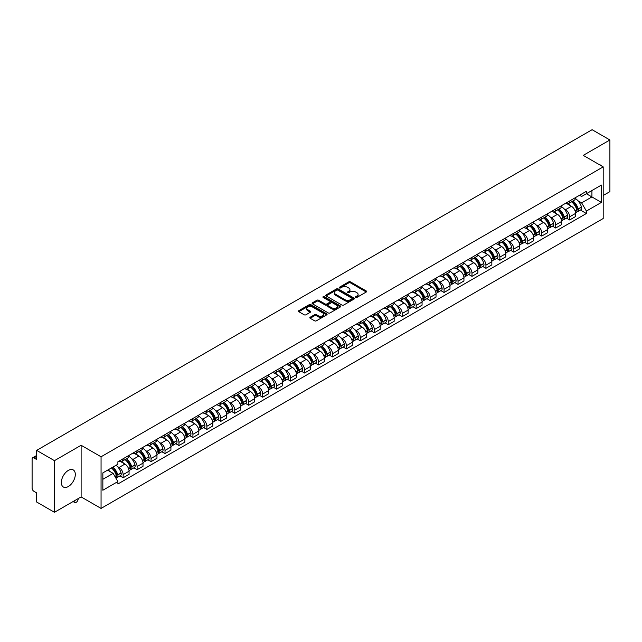 <?xml version="1.0" encoding="UTF-8"?>
<svg xmlns="http://www.w3.org/2000/svg" width="642" height="642" viewBox="0 0 642 642"><rect width="100%" height="100%" fill="white"/><g stroke="black" fill="none" stroke-linecap="round" stroke-linejoin="round"><path stroke-width="0.96" d="M355.732 297.39A0.867 0.506 0 0 0 356.96 297.39L366.285 292.006A1.244 0.714 0 0 0 366.646 291.5A1.244 0.714 0 0 0 366.285 290.987L350.484 281.87A1.244 0.714 0 0 0 348.726 281.87L339.401 287.255A0.867 0.506 0 0 0 340.629 287.961L341.833 287.263A3.972 2.295 0 0 1 347.45 287.263L348.775 288.025A3.972 2.295 0 0 1 349.938 289.646A3.972 2.295 0 0 1 348.775 291.267L347.563 291.966A0.867 0.506 0 0 0 348.791 292.672L350.002 291.982A3.972 2.295 0 0 1 355.62 291.982L356.936 292.736A3.972 2.295 0 0 1 358.1 294.365A3.972 2.295 0 0 1 356.936 295.986L355.732 296.676A0.867 0.506 0 0 0 355.732 297.39L355.732 296.676M68.325 486.532A9.863 5.698 120 0 0 74.769 477.833A9.863 5.698 120 0 0 73.26 469.928A9.863 5.698 120 0 0 68.325 470.417A9.863 5.698 120 0 0 61.881 479.109A9.863 5.698 120 0 0 63.389 487.021A9.863 5.698 120 0 0 68.325 486.532M602.019 166.206A9.863 5.698 120 0 0 600.968 165.259A9.863 5.698 120 0 0 599.62 164.825M310.182 317.244A1.244 0.714 0 0 0 309.821 317.75A1.244 0.714 0 0 0 310.182 318.263L314.62 320.823A1.244 0.714 0 0 0 316.378 320.823L326.738 314.837A1.244 0.714 0 0 0 327.099 314.331A1.244 0.714 0 0 0 326.738 313.826L310.929 304.701A1.244 0.714 0 0 0 309.179 304.701L298.819 310.68A1.244 0.714 0 0 0 298.45 311.185A1.244 0.714 0 0 0 298.819 311.699L304.172 314.789A1.244 0.714 0 0 0 305.929 314.789L310.359 312.229A1.244 0.714 0 0 0 310.728 311.723A1.244 0.714 0 0 0 310.359 311.218L307.703 309.685A3.322 1.918 0 0 1 306.732 308.329A3.322 1.918 0 0 1 308.786 306.555A3.322 1.918 0 0 1 312.405 306.972L322.806 312.975A3.322 1.918 0 0 1 323.777 314.331A3.322 1.918 0 0 1 321.73 316.105A3.322 1.918 0 0 1 318.111 315.687L316.378 314.684A1.244 0.714 0 0 0 314.62 314.684L310.182 317.244L310.182 318.263M101.059 456.783L81.117 445.267L54.458 460.659L36.658 450.379L592.101 129.7L609.9 139.98L583.249 155.364L603.191 166.88L101.059 456.783L101.059 508.424L603.191 218.521L603.191 166.88M341.921 305.054A1.244 0.714 0 0 0 343.679 305.054L354.039 299.076A1.244 0.714 0 0 0 354.4 298.57A1.244 0.714 0 0 0 354.039 298.065L338.238 288.94A1.244 0.714 0 0 0 336.48 288.94L326.12 294.919A1.244 0.714 0 0 0 325.759 295.424A1.244 0.714 0 0 0 326.12 295.93L341.921 305.054M323.44 297.575A0.867 0.506 0 0 1 324.322 297.703L340.372 306.964L330.028 312.935A1.244 0.714 0 0 1 328.271 312.935L312.469 303.81L312.469 302.799A1.244 0.714 0 0 0 312.108 303.305A1.244 0.714 0 0 0 312.469 303.81M312.469 302.799L316.899 300.239A1.244 0.714 0 0 1 318.657 300.239L325.069 303.939A1.244 0.714 0 0 0 326.826 303.939L329.763 302.246A1.244 0.714 0 0 0 330.124 301.74A1.244 0.714 0 0 0 329.763 301.226L323.095 297.374A0.867 0.506 0 0 1 324.322 296.668L340.388 305.945A1.244 0.714 0 0 1 340.75 306.451A1.244 0.714 0 0 1 340.388 306.956L340.388 305.945M54.458 460.659L54.458 512.3L36.658 502.02L36.658 492.879L33.89 491.282A2.528 1.461 -120 0 1 32.1 488.185L32.1 458.958A2.528 1.461 -120 0 1 32.622 457.794L36.658 455.467M603.191 195.489L609.9 191.621L609.9 139.98M54.458 512.3L81.117 496.908L101.059 508.424M36.658 450.379L36.658 459.52L33.89 457.923A2.528 1.461 -120 0 0 32.622 457.794M569.647 200.962A5.818 3.362 60 0 1 568.443 203.578L574.349 200.168A5.818 3.362 -120 0 0 575.553 197.559M564.045 208.835L565.538 209.693A5.818 3.362 60 0 1 569.655 216.819L575.553 213.409A5.818 3.362 -120 0 0 571.436 206.283L567.215 203.843M575.553 213.409L575.553 216.563L569.655 219.965L566.453 218.12M568.443 203.578A5.818 3.362 60 0 1 565.578 203.313M569.655 216.819L569.655 219.965M555.699 209.019A5.818 3.362 60 0 1 554.495 211.635L560.394 208.225A5.818 3.362 -120 0 0 561.598 205.609M552.497 226.177L555.699 228.022L561.598 224.612L561.598 221.466A5.818 3.362 -120 0 0 557.489 214.34L553.26 211.9M554.495 211.635A5.818 3.362 60 0 1 551.63 211.37M550.098 216.892L551.582 217.75A5.818 3.362 60 0 1 555.699 224.877L555.699 228.022M541.744 217.076A5.818 3.362 60 0 1 540.54 219.684L546.446 216.282A5.818 3.362 -120 0 0 547.65 213.666M538.542 234.234L541.744 236.079L547.65 232.669L547.65 229.523A5.818 3.362 -120 0 0 543.533 222.397L539.312 219.957M540.54 219.684A5.818 3.362 60 0 1 537.675 219.428M536.142 224.941L537.627 225.799A5.818 3.362 60 0 1 541.744 232.926L541.744 236.079M527.788 225.133A5.818 3.362 60 0 1 526.584 227.741L532.491 224.339A5.818 3.362 -120 0 0 533.695 221.723M524.594 242.291L527.788 244.137L533.695 240.726L533.695 237.58A5.818 3.362 -120 0 0 529.578 230.454L525.357 228.014M526.584 227.741A5.818 3.362 60 0 1 523.72 227.485M522.187 232.998L523.679 233.857A5.818 3.362 60 0 1 527.788 240.983L527.788 244.137M513.841 233.19A5.818 3.362 60 0 1 512.637 235.799L518.535 232.388A5.818 3.362 -120 0 0 519.739 229.78M510.639 250.34L513.841 252.194L519.739 248.783L519.739 245.629A5.818 3.362 -120 0 0 515.63 238.503L511.401 236.063M512.637 235.799A5.818 3.362 60 0 1 509.772 235.534M508.239 241.055L509.724 241.914A5.818 3.362 60 0 1 513.841 249.04L513.841 252.194M499.885 241.24A5.818 3.362 60 0 1 498.682 243.856L504.58 240.445A5.818 3.362 -120 0 0 505.792 237.837M496.683 258.397L499.885 260.243L505.792 256.84L505.792 253.686A5.818 3.362 -120 0 0 501.675 246.56L497.446 244.12M498.682 243.856A5.818 3.362 60 0 1 495.817 243.591M494.284 249.112L495.768 249.971A5.818 3.362 60 0 1 499.885 257.097L499.885 260.243M485.93 249.297A5.818 3.362 60 0 1 484.726 251.913L490.632 248.502A5.818 3.362 -120 0 0 491.836 245.894M482.728 266.454L485.93 268.3L491.836 264.897L491.836 261.743A5.818 3.362 -120 0 0 487.719 254.617L483.498 252.178M484.726 251.913A5.818 3.362 60 0 1 481.861 251.648M480.328 257.169L481.821 258.028A5.818 3.362 60 0 1 485.93 265.154L485.93 268.3M471.982 257.354A5.818 3.362 60 0 1 470.771 259.97L476.677 256.559A5.818 3.362 -120 0 0 477.881 253.943M468.78 274.511L471.982 276.357L477.881 272.946L477.881 269.8A5.818 3.362 -120 0 0 473.772 262.674L469.543 260.235M470.771 259.97A5.818 3.362 60 0 1 467.914 259.705M466.373 265.226L467.866 266.085A5.818 3.362 60 0 1 471.982 273.211L471.982 276.357M458.027 265.411A5.818 3.362 60 0 1 456.823 268.019L462.721 264.616A5.818 3.362 -120 0 0 463.925 262M454.825 282.568L458.027 284.414L463.933 281.003L463.933 277.858A5.818 3.362 -120 0 0 459.816 270.731L455.587 268.292M456.823 268.019A5.818 3.362 60 0 1 453.958 267.762M452.425 273.275L453.91 274.134A5.818 3.362 60 0 1 458.027 281.26L458.027 284.414M444.071 273.468A5.818 3.362 60 0 1 442.868 276.076L448.774 272.673A5.818 3.362 -120 0 0 449.978 270.057M440.869 290.617L444.071 292.471L449.978 289.06L449.978 285.915A5.818 3.362 -120 0 0 445.861 278.788L441.64 276.349M442.868 276.076A5.818 3.362 60 0 1 440.003 275.819M438.47 281.332L439.963 282.191A5.818 3.362 60 0 1 444.071 289.317L444.071 292.471M430.116 281.525A5.818 3.362 60 0 1 428.912 284.133L434.819 280.723A5.818 3.362 -120 0 0 436.022 278.114M426.922 298.674L430.124 300.528L436.022 297.118L436.022 293.964A5.818 3.362 -120 0 0 431.906 286.838L427.684 284.398M428.912 284.133A5.818 3.362 60 0 1 426.047 283.868M424.514 289.39L426.007 290.248A5.818 3.362 60 0 1 430.124 297.374L430.124 300.528M416.168 289.574A5.818 3.362 60 0 1 414.965 292.19L420.863 288.78A5.818 3.362 -120 0 0 422.067 286.172M412.966 306.732L416.168 308.577L422.067 305.175L422.067 302.021A5.818 3.362 -120 0 0 417.958 294.895L413.729 292.455M414.965 292.19A5.818 3.362 60 0 1 412.1 291.925M410.567 297.447L412.052 298.305A5.818 3.362 60 0 1 416.168 305.432L416.168 308.577M402.213 297.631A5.818 3.362 60 0 1 401.009 300.247L406.916 296.837A5.818 3.362 -120 0 0 408.119 294.229M399.011 314.789L402.213 316.634L408.119 313.232L408.119 310.078A5.818 3.362 -120 0 0 404.003 302.952L399.781 300.512M401.009 300.247A5.818 3.362 60 0 1 398.144 299.983M396.612 305.504L398.096 306.362A5.818 3.362 60 0 1 402.213 313.489L402.213 316.634M388.258 305.688A5.818 3.362 60 0 1 387.054 308.304L392.96 304.894A5.818 3.362 -120 0 0 394.164 302.278M385.064 322.846L388.258 324.692L394.164 321.281L394.164 318.135A5.818 3.362 -120 0 0 390.047 311.009L385.826 308.569M387.054 308.304A5.818 3.362 60 0 1 384.189 308.04M382.656 313.553L384.149 314.42A5.818 3.362 60 0 1 388.258 321.546L388.258 324.692M374.31 313.745A5.818 3.362 60 0 1 373.106 316.354L379.005 312.951A5.818 3.362 -120 0 0 380.208 310.335M371.108 330.903L374.31 332.749L380.208 329.338L380.208 326.192A5.818 3.362 -120 0 0 376.1 319.066L371.87 316.626M373.106 316.354A5.818 3.362 60 0 1 370.241 316.097M368.709 321.61L370.193 322.469A5.818 3.362 60 0 1 374.31 329.595L374.31 332.749M360.355 321.803A5.818 3.362 60 0 1 359.151 324.411L365.049 321.008A5.818 3.362 -120 0 0 366.261 318.392M357.153 338.952L360.355 340.806L366.261 337.395L366.261 334.249A5.818 3.362 -120 0 0 362.144 327.123L357.915 324.683M359.151 324.411A5.818 3.362 60 0 1 356.286 324.146M354.753 329.667L356.238 330.526A5.818 3.362 60 0 1 360.355 337.652L360.355 340.806M346.399 329.86A5.818 3.362 60 0 1 345.195 332.468L351.102 329.057A5.818 3.362 -120 0 0 352.306 326.449M343.197 347.009L346.399 348.863L352.306 345.452L352.306 342.298A5.818 3.362 -120 0 0 348.189 335.172L343.968 332.733M345.195 332.468A5.818 3.362 60 0 1 342.33 332.203M340.798 337.724L342.29 338.583A5.818 3.362 60 0 1 346.399 345.709L346.399 348.863M332.452 337.909A5.818 3.362 60 0 1 331.24 340.525L337.146 337.114A5.818 3.362 -120 0 0 338.35 334.506M329.25 355.066L332.452 356.912L338.35 353.509L338.35 350.355A5.818 3.362 -120 0 0 334.241 343.229L330.012 340.79M331.24 340.525A5.818 3.362 60 0 1 328.383 340.26M326.842 345.781L328.335 346.64A5.818 3.362 60 0 1 332.452 353.766L332.452 356.912M318.496 345.966A5.818 3.362 60 0 1 317.292 348.582L323.191 345.171A5.818 3.362 -120 0 0 324.395 342.563M315.294 363.123L318.496 364.969L324.403 361.566L324.403 358.413A5.818 3.362 -120 0 0 320.286 351.286L316.057 348.847M317.292 348.582A5.818 3.362 60 0 1 314.428 348.317M312.895 353.838L314.379 354.697A5.818 3.362 60 0 1 318.496 361.823L318.496 364.969M304.541 354.023A5.818 3.362 60 0 1 303.337 356.639L309.243 353.228A5.818 3.362 -120 0 0 310.447 350.612M301.339 371.18L304.541 373.026L310.447 369.615L310.447 366.47A5.818 3.362 -120 0 0 306.33 359.343L302.109 356.904M303.337 356.639A5.818 3.362 60 0 1 300.472 356.374M298.939 361.887L300.432 362.754A5.818 3.362 60 0 1 304.541 369.88L304.541 373.026M290.585 362.08A5.818 3.362 60 0 1 289.382 364.688L295.288 361.286A5.818 3.362 -120 0 0 296.492 358.669M287.391 379.237L290.593 381.083L296.492 377.673L296.492 374.527A5.818 3.362 -120 0 0 292.375 367.401L288.154 364.961M289.382 364.688A5.818 3.362 60 0 1 286.517 364.431M284.984 369.944L286.476 370.803A5.818 3.362 60 0 1 290.593 377.929L290.593 381.083M276.638 370.137A5.818 3.362 60 0 1 275.434 372.745L281.332 369.335A5.818 3.362 -120 0 0 282.536 366.726M273.436 387.286L276.638 389.14L282.536 385.73L282.536 382.584A5.818 3.362 -120 0 0 278.427 375.458L274.198 373.018M275.434 372.745A5.818 3.362 60 0 1 272.569 372.48M271.036 378.002L272.521 378.86A5.818 3.362 60 0 1 276.638 385.986L276.638 389.14M262.682 378.194A5.818 3.362 60 0 1 261.479 380.802L267.385 377.392A5.818 3.362 -120 0 0 268.589 374.784M259.48 395.344L262.682 397.197L268.589 393.787L268.589 390.633A5.818 3.362 -120 0 0 264.472 383.507L260.251 381.067M261.479 380.802A5.818 3.362 60 0 1 258.614 380.537M257.081 386.059L258.565 386.917A5.818 3.362 60 0 1 262.682 394.044L262.682 397.197M248.727 386.243A5.818 3.362 60 0 1 247.523 388.859L253.43 385.449A5.818 3.362 -120 0 0 254.633 382.841M245.533 403.401L248.727 405.246L254.633 401.844L254.633 398.69A5.818 3.362 -120 0 0 250.516 391.564L246.295 389.124M247.523 388.859A5.818 3.362 60 0 1 244.658 388.595M243.125 394.116L244.618 394.974A5.818 3.362 60 0 1 248.727 402.101L248.727 405.246M234.779 394.3A5.818 3.362 60 0 1 233.576 396.917L239.474 393.506A5.818 3.362 -120 0 0 240.678 390.898M231.577 411.458L234.779 413.304L240.678 409.901L240.678 406.747A5.818 3.362 -120 0 0 236.569 399.621L232.34 397.181M233.576 396.917A5.818 3.362 60 0 1 230.711 396.652M229.178 402.173L230.663 403.032A5.818 3.362 60 0 1 234.779 410.158L234.779 413.304M220.824 402.357A5.818 3.362 60 0 1 219.62 404.974L225.519 401.563A5.818 3.362 -120 0 0 226.73 398.947M217.622 419.515L220.824 421.361L226.73 417.95L226.73 414.804A5.818 3.362 -120 0 0 222.613 407.678L218.384 405.238M219.62 404.974A5.818 3.362 60 0 1 216.755 404.709M215.222 410.222L216.707 411.089A5.818 3.362 60 0 1 220.824 418.215L220.824 421.361M206.868 410.415A5.818 3.362 60 0 1 205.665 413.023L211.571 409.62A5.818 3.362 -120 0 0 212.775 407.004M203.666 427.572L206.868 429.418L212.775 426.007L212.775 422.861A5.818 3.362 -120 0 0 208.658 415.735L204.437 413.296M205.665 413.023A5.818 3.362 60 0 1 202.8 412.766M201.267 418.279L202.76 419.138A5.818 3.362 60 0 1 206.868 426.264L206.868 429.418M192.921 418.472A5.818 3.362 60 0 1 191.709 421.08L197.616 417.669A5.818 3.362 -120 0 0 198.819 415.061M189.719 435.621L192.921 437.475L198.819 434.064L198.819 430.91A5.818 3.362 -120 0 0 194.711 423.784L190.481 421.345M191.709 421.08A5.818 3.362 60 0 1 188.852 420.815M187.312 426.336L188.804 427.195A5.818 3.362 60 0 1 192.921 434.321L192.921 437.475M178.966 426.529A5.818 3.362 60 0 1 177.762 429.137L183.66 425.726A5.818 3.362 -120 0 0 184.872 423.118M175.764 443.678L178.966 445.532L184.872 442.121L184.872 438.967A5.818 3.362 -120 0 0 180.755 431.841L176.526 429.402M177.762 429.137A5.818 3.362 60 0 1 174.897 428.872M173.364 434.393L174.849 435.252A5.818 3.362 60 0 1 178.966 442.378L178.966 445.532M165.01 434.578A5.818 3.362 60 0 1 163.806 437.194L169.713 433.783A5.818 3.362 -120 0 0 170.916 431.175M161.808 451.735L165.01 453.581L170.916 450.178L170.916 447.025A5.818 3.362 -120 0 0 166.8 439.898L162.578 437.459M163.806 437.194A5.818 3.362 60 0 1 160.941 436.929M159.409 442.45L160.901 443.309A5.818 3.362 60 0 1 165.01 450.435L165.01 453.581M151.055 442.635A5.818 3.362 60 0 1 149.851 445.251L155.757 441.84A5.818 3.362 -120 0 0 156.961 439.224M147.861 459.792L151.063 461.638L156.961 458.236L156.961 455.082A5.818 3.362 -120 0 0 152.844 447.956L148.623 445.516M149.851 445.251A5.818 3.362 60 0 1 146.986 444.986M145.453 450.507L146.946 451.366A5.818 3.362 60 0 1 151.063 458.492L151.063 461.638M137.107 450.692A5.818 3.362 60 0 1 135.903 453.3L141.802 449.898A5.818 3.362 -120 0 0 143.005 447.281M133.905 467.849L137.107 469.695L143.005 466.285L143.005 463.139A5.818 3.362 -120 0 0 138.897 456.013L134.668 453.573M135.903 453.3A5.818 3.362 60 0 1 133.038 453.043M131.506 458.557L132.99 459.415A5.818 3.362 60 0 1 137.107 466.549L137.107 469.695M123.152 458.749A5.818 3.362 60 0 1 121.948 461.357L127.854 457.955A5.818 3.362 -120 0 0 129.058 455.338M119.95 475.907L123.152 477.752L129.058 474.342L129.058 471.196A5.818 3.362 -120 0 0 124.941 464.07L120.72 461.63M121.948 461.357A5.818 3.362 60 0 1 119.083 461.1M117.55 466.614L119.035 467.472A5.818 3.362 60 0 1 123.152 474.599L123.152 477.752M579.533 195.256L581.636 196.468L601.402 185.056L591.924 190.53L591.924 196.934L581.636 202.872L578.001 200.777M102.848 479.301L113.136 473.363L117.879 481.572L102.848 490.247L102.848 472.897L117.879 464.222L117.879 461.791L586.379 191.308L586.379 193.732L601.402 202.407L586.379 211.09L581.636 202.872M601.402 185.056L601.402 202.407M117.879 481.572L117.879 483.996L586.379 213.513L586.379 211.09M81.117 445.267L81.117 496.908M113.136 473.363L107.591 470.161M580.4 210.062L586.379 213.513M356.077 297.511L356.936 297.013A3.972 2.295 0 0 0 358.1 295.392L358.1 294.365M349.938 289.646L349.938 290.682A3.972 2.295 0 0 1 348.775 292.303L347.908 292.8M366.269 292.014L350.484 282.897A1.244 0.714 0 0 0 348.726 282.897L339.746 288.081M354.039 298.065L354.039 299.076L338.238 289.967A1.244 0.714 0 0 0 336.48 289.967L326.136 295.938L326.12 294.919M351.84 298.923A0.867 0.506 0 0 0 351.84 298.217L337.973 290.208A0.867 0.506 0 0 0 336.745 290.208L335.469 290.938A3.972 2.295 0 0 0 334.305 292.559A3.972 2.295 0 0 0 335.469 294.18L344.955 299.662A3.972 2.295 0 0 0 350.572 299.662L351.84 298.923L351.84 299.958A0.867 0.506 0 0 0 352.097 299.597L352.097 298.57M334.305 292.559L334.305 293.595A3.972 2.295 0 0 0 335.469 295.216L335.469 294.18M351.84 299.958L350.572 300.689A3.972 2.295 0 0 1 344.955 300.689L335.469 295.216M312.485 303.827L316.899 301.275L316.899 300.239M330.124 301.74L330.124 302.767A1.244 0.714 0 0 1 329.763 303.273L326.826 304.974A1.244 0.714 0 0 1 325.069 304.974L318.657 301.275A1.244 0.714 0 0 0 316.899 301.275M331.713 307.783A3.322 1.918 0 0 0 335.341 308.2A3.322 1.918 0 0 0 337.387 306.427A3.322 1.918 0 0 0 336.416 305.07L332.749 302.952A1.244 0.714 0 0 0 330.991 302.952L328.054 304.653A1.244 0.714 0 0 0 327.685 305.159A1.244 0.714 0 0 0 328.054 305.664L331.713 307.783L331.713 308.81A3.322 1.918 0 0 0 335.341 309.227A3.322 1.918 0 0 0 337.387 307.454L337.387 306.427M327.685 305.159L327.685 306.194A1.244 0.714 0 0 0 328.054 306.699L328.054 305.664M331.713 308.81L328.054 306.699M323.777 314.331L323.777 315.366A3.322 1.918 0 0 1 321.73 317.14A3.322 1.918 0 0 1 318.111 316.723L316.378 315.72A1.244 0.714 0 0 0 314.62 315.72L310.198 318.272M306.732 308.329L306.732 309.356A3.322 1.918 0 0 0 307.703 310.712L307.703 309.685M310.343 312.237L307.703 310.712M326.722 314.845L310.929 305.736A1.244 0.714 0 0 0 309.179 305.736L298.835 311.707M571.845 201.612A7.969 4.598 60 0 1 571.886 201.636A7.969 4.598 60 0 1 577.134 208.786L577.174 208.955A1.549 0.891 60 0 1 576.933 210.167A1.549 0.891 60 0 1 576.901 210.191M571.5 201.813A9.614 5.553 60 0 1 576.781 209.749L576.829 209.91A3.194 1.846 60 0 1 576.323 212.422L575.529 212.879M576.869 211.716A3.194 1.846 -120 0 0 577.752 211.595A3.194 1.846 -120 0 0 578.257 209.083L578.209 208.923A9.614 5.553 -120 0 0 572.929 200.986M575.433 198.579A9.614 5.553 60 0 1 581.475 207.037L581.524 207.197A3.194 1.846 60 0 1 581.018 209.709L577.752 211.595M568.218 203.691A9.614 5.553 60 0 1 570.224 205.584M574.903 205.6L576.123 206.307M557.89 209.669A7.969 4.598 60 0 1 557.93 209.693A7.969 4.598 60 0 1 563.178 216.844L563.227 217.004A1.549 0.891 60 0 1 562.978 218.224A1.549 0.891 60 0 1 562.946 218.24M557.545 209.87A9.614 5.553 60 0 1 562.825 217.798L562.873 217.967A3.194 1.846 60 0 1 562.368 220.471L561.573 220.936M562.914 219.765A3.194 1.846 -120 0 0 563.804 219.652A3.194 1.846 -120 0 0 564.31 217.14L564.262 216.972A9.614 5.553 -120 0 0 558.973 209.043M561.477 206.636A9.614 5.553 60 0 1 567.52 215.094L567.568 215.255A3.194 1.846 60 0 1 567.063 217.766L563.804 219.652M554.263 211.748A9.614 5.553 60 0 1 556.277 213.642M560.947 213.65L562.175 214.364M543.943 217.726A7.969 4.598 60 0 1 543.983 217.75A7.969 4.598 60 0 1 549.223 224.901L549.271 225.061A1.549 0.891 60 0 1 549.022 226.281A1.549 0.891 60 0 1 548.99 226.297M543.589 217.927A9.614 5.553 60 0 1 548.878 225.856L548.926 226.024A3.194 1.846 60 0 1 548.42 228.528L547.626 228.985M548.966 227.822A3.194 1.846 -120 0 0 549.849 227.701A3.194 1.846 -120 0 0 550.354 225.198L550.306 225.029A9.614 5.553 -120 0 0 545.026 217.1M547.53 214.693A9.614 5.553 60 0 1 553.573 223.143L553.621 223.312A3.194 1.846 60 0 1 553.115 225.815L549.849 227.701M540.315 219.797A9.614 5.553 60 0 1 542.321 221.699M546.992 221.707L548.22 222.413M529.987 225.783A7.969 4.598 60 0 1 530.027 225.799A7.969 4.598 60 0 1 535.268 232.958L535.316 233.118A1.549 0.891 60 0 1 535.075 234.338A1.549 0.891 60 0 1 535.035 234.354M529.642 225.984A9.614 5.553 60 0 1 534.922 233.913L534.971 234.081A3.194 1.846 60 0 1 534.465 236.585L533.671 237.042M535.011 235.879A3.194 1.846 -120 0 0 535.893 235.758A3.194 1.846 -120 0 0 536.399 233.255L536.351 233.086A9.614 5.553 -120 0 0 531.07 225.157M533.574 222.742A9.614 5.553 60 0 1 539.617 231.2L539.665 231.369A3.194 1.846 60 0 1 539.16 233.873L535.893 235.758M526.36 227.854A9.614 5.553 60 0 1 528.366 229.748M533.045 229.764L534.264 230.47M516.032 233.832A7.969 4.598 60 0 1 516.072 233.857A7.969 4.598 60 0 1 521.32 241.007L521.368 241.175A1.549 0.891 60 0 1 521.119 242.395A1.549 0.891 60 0 1 521.087 242.411M515.687 234.033A9.614 5.553 60 0 1 520.967 241.97L521.015 242.13A3.194 1.846 60 0 1 520.51 244.642L519.715 245.1M521.055 243.936A3.194 1.846 -120 0 0 521.946 243.816A3.194 1.846 -120 0 0 522.444 241.312L522.403 241.143A9.614 5.553 -120 0 0 517.115 233.215M519.619 230.799A9.614 5.553 60 0 1 525.662 239.257L525.71 239.426A3.194 1.846 60 0 1 525.204 241.93L521.946 243.816M512.404 235.911A9.614 5.553 60 0 1 514.419 237.805M519.089 237.821L520.317 238.527M502.084 241.89A7.969 4.598 60 0 1 502.124 241.914A7.969 4.598 60 0 1 507.365 249.064L507.413 249.232A1.549 0.891 60 0 1 507.164 250.444A1.549 0.891 60 0 1 507.132 250.468M501.731 242.09A9.614 5.553 60 0 1 507.019 250.027L507.06 250.187A3.194 1.846 60 0 1 506.562 252.699L505.768 253.157M507.108 251.993A3.194 1.846 -120 0 0 507.991 251.873A3.194 1.846 -120 0 0 508.496 249.361L508.448 249.2A9.614 5.553 -120 0 0 503.168 241.264M505.671 238.856A9.614 5.553 60 0 1 511.714 247.314L511.762 247.475A3.194 1.846 60 0 1 511.257 249.987L507.991 251.873M498.457 243.968A9.614 5.553 60 0 1 500.463 245.862M505.134 245.878L506.361 246.584M488.129 249.947A7.969 4.598 60 0 1 488.169 249.971A7.969 4.598 60 0 1 493.409 257.121L493.457 257.29A1.549 0.891 60 0 1 493.216 258.501A1.549 0.891 60 0 1 493.176 258.525M487.784 250.147A9.614 5.553 60 0 1 493.064 258.084L493.112 258.245A3.194 1.846 60 0 1 492.607 260.756L491.812 261.214M493.152 260.05A3.194 1.846 -120 0 0 494.035 259.93A3.194 1.846 -120 0 0 494.541 257.418L494.492 257.257A9.614 5.553 -120 0 0 489.212 249.321M491.716 246.913A9.614 5.553 60 0 1 497.759 255.372L497.807 255.532A3.194 1.846 60 0 1 497.301 258.044L494.035 259.93M484.501 252.025A9.614 5.553 60 0 1 486.508 253.919M491.186 253.927L492.406 254.641M474.173 258.004A7.969 4.598 60 0 1 474.213 258.028A7.969 4.598 60 0 1 479.462 265.178L479.51 265.339A1.549 0.891 60 0 1 479.261 266.558A1.549 0.891 60 0 1 479.229 266.574M473.828 258.204A9.614 5.553 60 0 1 479.109 266.133L479.157 266.302A3.194 1.846 60 0 1 478.651 268.805L477.857 269.271M479.197 268.099A3.194 1.846 -120 0 0 480.08 267.979A3.194 1.846 -120 0 0 480.585 265.475L480.537 265.307A9.614 5.553 -120 0 0 475.257 257.378M477.76 254.97A9.614 5.553 60 0 1 483.803 263.429L483.851 263.589A3.194 1.846 60 0 1 483.346 266.101L480.08 267.979M470.546 260.082A9.614 5.553 60 0 1 472.552 261.976M477.231 261.984L478.459 262.69M460.226 266.061A7.969 4.598 60 0 1 460.266 266.085A7.969 4.598 60 0 1 465.506 273.235L465.554 273.396A1.549 0.891 60 0 1 465.306 274.615A1.549 0.891 60 0 1 465.273 274.632M459.873 266.261A9.614 5.553 60 0 1 465.153 274.19L465.201 274.359A3.194 1.846 60 0 1 464.696 276.863L463.901 277.32M465.241 276.156A3.194 1.846 -120 0 0 466.132 276.036A3.194 1.846 -120 0 0 466.638 273.532L466.59 273.364A9.614 5.553 -120 0 0 461.301 265.435M463.805 263.027A9.614 5.553 60 0 1 469.856 271.478L469.896 271.646A3.194 1.846 60 0 1 469.398 274.15L466.132 276.036M456.598 268.131A9.614 5.553 60 0 1 458.605 270.025M463.275 270.041L464.503 270.747M446.27 274.118A7.969 4.598 60 0 1 446.31 274.134A7.969 4.598 60 0 1 451.551 281.292L451.599 281.453A1.549 0.891 60 0 1 451.358 282.673A1.549 0.891 60 0 1 451.318 282.689M445.917 274.319A9.614 5.553 60 0 1 451.206 282.247L451.254 282.416A3.194 1.846 60 0 1 450.748 284.92L449.954 285.377M451.294 284.213A3.194 1.846 -120 0 0 452.177 284.093A3.194 1.846 -120 0 0 452.682 281.589L452.634 281.421A9.614 5.553 -120 0 0 447.354 273.492M449.857 271.076A9.614 5.553 60 0 1 455.9 279.535L455.948 279.703A3.194 1.846 60 0 1 455.443 282.207L452.177 284.093M442.643 276.188A9.614 5.553 60 0 1 444.649 278.082M449.32 278.098L450.548 278.805M432.315 282.167A7.969 4.598 60 0 1 432.355 282.191A7.969 4.598 60 0 1 437.603 289.341L437.643 289.51A1.549 0.891 60 0 1 437.403 290.73A1.549 0.891 60 0 1 437.371 290.746M431.97 282.368A9.614 5.553 60 0 1 437.25 290.304L437.298 290.465A3.194 1.846 60 0 1 436.793 292.977L435.998 293.434M437.338 292.27A3.194 1.846 -120 0 0 438.221 292.15A3.194 1.846 -120 0 0 438.727 289.638L438.679 289.478A9.614 5.553 -120 0 0 433.398 281.549M435.902 279.134A9.614 5.553 60 0 1 441.945 287.592L441.993 287.76A3.194 1.846 60 0 1 441.487 290.264L438.221 292.15M428.687 284.245A9.614 5.553 60 0 1 430.694 286.139M435.372 286.155L436.592 286.862M418.359 290.224A7.969 4.598 60 0 1 418.399 290.248A7.969 4.598 60 0 1 423.648 297.398L423.696 297.567A1.549 0.891 60 0 1 423.447 298.779A1.549 0.891 60 0 1 423.415 298.803M418.014 290.425A9.614 5.553 60 0 1 423.295 298.361L423.343 298.522A3.194 1.846 60 0 1 422.837 301.034L422.043 301.491M423.383 300.328A3.194 1.846 -120 0 0 424.274 300.207A3.194 1.846 -120 0 0 424.779 297.695L424.731 297.535A9.614 5.553 -120 0 0 419.443 289.598M421.946 287.191A9.614 5.553 60 0 1 427.989 295.649L428.037 295.81A3.194 1.846 60 0 1 427.532 298.321L424.274 300.207M414.732 292.303A9.614 5.553 60 0 1 416.746 294.197M421.417 294.213L422.645 294.919M404.412 298.281A7.969 4.598 60 0 1 404.452 298.305A7.969 4.598 60 0 1 409.692 305.456L409.74 305.624A1.549 0.891 60 0 1 409.5 306.836A1.549 0.891 60 0 1 409.46 306.852M404.059 298.482A9.614 5.553 60 0 1 409.347 306.419L409.395 306.579A3.194 1.846 60 0 1 408.89 309.091L408.095 309.548M409.435 308.385A3.194 1.846 -120 0 0 410.318 308.264A3.194 1.846 -120 0 0 410.824 305.752L410.776 305.592A9.614 5.553 -120 0 0 405.495 297.655M407.999 295.248A9.614 5.553 60 0 1 414.042 303.706L414.09 303.867A3.194 1.846 60 0 1 413.584 306.378L410.318 308.264M400.785 300.36A9.614 5.553 60 0 1 402.791 302.254M407.461 302.262L408.689 302.976M390.456 306.338A7.969 4.598 60 0 1 390.497 306.362A7.969 4.598 60 0 1 395.737 313.513L395.785 313.673A1.549 0.891 60 0 1 395.544 314.893A1.549 0.891 60 0 1 395.504 314.909M390.111 306.539A9.614 5.553 60 0 1 395.392 314.468L395.44 314.636A3.194 1.846 60 0 1 394.934 317.14L394.14 317.605M395.48 316.434A3.194 1.846 -120 0 0 396.363 316.313A3.194 1.846 -120 0 0 396.868 313.81L396.82 313.641A9.614 5.553 -120 0 0 391.54 305.712M394.044 303.305A9.614 5.553 60 0 1 400.086 311.763L400.135 311.924A3.194 1.846 60 0 1 399.629 314.436L396.363 316.313M386.829 308.409A9.614 5.553 60 0 1 388.835 310.311M393.514 310.319L394.734 311.025M376.501 314.395A7.969 4.598 60 0 1 376.541 314.42A7.969 4.598 60 0 1 381.789 321.57L381.838 321.73A1.549 0.891 60 0 1 381.589 322.95A1.549 0.891 60 0 1 381.557 322.966M376.156 314.596A9.614 5.553 60 0 1 381.436 322.525L381.484 322.693A3.194 1.846 60 0 1 380.979 325.197L380.184 325.654M381.525 324.491A3.194 1.846 -120 0 0 382.415 324.37A3.194 1.846 -120 0 0 382.913 321.867L382.873 321.698A9.614 5.553 -120 0 0 377.584 313.769M380.088 311.354A9.614 5.553 60 0 1 386.131 319.812L386.179 319.981A3.194 1.846 60 0 1 385.673 322.485L382.415 324.37M372.874 316.466A9.614 5.553 60 0 1 374.888 318.36M379.558 318.376L380.786 319.082M362.553 322.453A7.969 4.598 60 0 1 362.594 322.469A7.969 4.598 60 0 1 367.834 329.619L367.882 329.787A1.549 0.891 60 0 1 367.633 331.007A1.549 0.891 60 0 1 367.601 331.023M362.2 322.653A9.614 5.553 60 0 1 367.489 330.582L367.529 330.75A3.194 1.846 60 0 1 367.031 333.254L366.237 333.712M367.577 332.548A3.194 1.846 -120 0 0 368.46 332.428A3.194 1.846 -120 0 0 368.965 329.924L368.917 329.755A9.614 5.553 -120 0 0 363.637 321.827M366.141 319.411A9.614 5.553 60 0 1 372.183 327.869L372.232 328.038A3.194 1.846 60 0 1 371.726 330.542L368.46 332.428M358.926 324.523A9.614 5.553 60 0 1 360.932 326.417M365.603 326.433L366.831 327.139M348.598 330.502A7.969 4.598 60 0 1 348.638 330.526A7.969 4.598 60 0 1 353.878 337.676L353.927 337.844A1.549 0.891 60 0 1 353.686 339.064A1.549 0.891 60 0 1 353.646 339.08M348.253 330.702A9.614 5.553 60 0 1 353.533 338.639L353.582 338.799A3.194 1.846 60 0 1 353.076 341.311L352.281 341.769M353.622 340.605A3.194 1.846 -120 0 0 354.504 340.485A3.194 1.846 -120 0 0 355.01 337.973L354.962 337.812A9.614 5.553 -120 0 0 349.681 329.876M352.185 327.468A9.614 5.553 60 0 1 358.228 335.927L358.276 336.095A3.194 1.846 60 0 1 357.771 338.599L354.504 340.485M344.971 332.58A9.614 5.553 60 0 1 346.977 334.474M351.655 334.49L352.875 335.196M334.642 338.559A7.969 4.598 60 0 1 334.683 338.583A7.969 4.598 60 0 1 339.931 345.733L339.979 345.902A1.549 0.891 60 0 1 339.73 347.113A1.549 0.891 60 0 1 339.698 347.137M334.297 338.759A9.614 5.553 60 0 1 339.578 346.696L339.626 346.857A3.194 1.846 60 0 1 339.12 349.368L338.326 349.826M339.666 348.662A3.194 1.846 -120 0 0 340.549 348.542A3.194 1.846 -120 0 0 341.054 346.03L341.006 345.869A9.614 5.553 -120 0 0 335.726 337.933M338.23 335.525A9.614 5.553 60 0 1 344.272 343.984L344.321 344.144A3.194 1.846 60 0 1 343.815 346.656L340.549 348.542M331.015 340.637A9.614 5.553 60 0 1 333.021 342.531M337.7 342.547L338.928 343.253M320.695 346.616A7.969 4.598 60 0 1 320.735 346.64A7.969 4.598 60 0 1 325.976 353.79L326.024 353.959A1.549 0.891 60 0 1 325.775 355.17A1.549 0.891 60 0 1 325.743 355.187M320.342 346.816A9.614 5.553 60 0 1 325.622 354.745L325.671 354.914A3.194 1.846 60 0 1 325.165 357.425L324.37 357.883M325.711 356.719A3.194 1.846 -120 0 0 326.601 356.599A3.194 1.846 -120 0 0 327.107 354.087L327.059 353.927A9.614 5.553 -120 0 0 321.77 345.99M324.274 343.582A9.614 5.553 60 0 1 330.325 352.041L330.365 352.201A3.194 1.846 60 0 1 329.868 354.713L326.601 356.599M317.068 348.694A9.614 5.553 60 0 1 319.074 350.588M323.745 350.596L324.972 351.31M306.74 354.673A7.969 4.598 60 0 1 306.78 354.697A7.969 4.598 60 0 1 312.02 361.847L312.068 362.008A1.549 0.891 60 0 1 311.827 363.228A1.549 0.891 60 0 1 311.787 363.244M306.386 354.874A9.614 5.553 60 0 1 311.675 362.802L311.723 362.971A3.194 1.846 60 0 1 311.218 365.475L310.423 365.94M311.763 364.768A3.194 1.846 -120 0 0 312.646 364.648A3.194 1.846 -120 0 0 313.152 362.144L313.103 361.976A9.614 5.553 -120 0 0 307.823 354.047M310.327 351.639A9.614 5.553 60 0 1 316.37 360.09L316.418 360.258A3.194 1.846 60 0 1 315.912 362.77L312.646 364.648M303.112 356.743A9.614 5.553 60 0 1 305.119 358.645M309.789 358.653L311.017 359.36M292.784 362.73A7.969 4.598 60 0 1 292.824 362.754A7.969 4.598 60 0 1 298.073 369.904L298.113 370.065A1.549 0.891 60 0 1 297.872 371.285A1.549 0.891 60 0 1 297.84 371.301M292.439 362.931A9.614 5.553 60 0 1 297.719 370.859L297.768 371.028A3.194 1.846 60 0 1 297.262 373.532L296.468 373.989M297.808 372.825A3.194 1.846 -120 0 0 298.69 372.705A3.194 1.846 -120 0 0 299.196 370.201L299.148 370.033A9.614 5.553 -120 0 0 293.867 362.104M296.371 359.689A9.614 5.553 60 0 1 302.414 368.147L302.462 368.315A3.194 1.846 60 0 1 301.957 370.819L298.69 372.705M289.157 364.8A9.614 5.553 60 0 1 291.163 366.694M295.842 366.71L297.061 367.417M278.829 370.787A7.969 4.598 60 0 1 278.869 370.803A7.969 4.598 60 0 1 284.117 377.953L284.165 378.122A1.549 0.891 60 0 1 283.916 379.342A1.549 0.891 60 0 1 283.884 379.358M278.484 370.988A9.614 5.553 60 0 1 283.764 378.916L283.812 379.085A3.194 1.846 60 0 1 283.307 381.589L282.512 382.046M283.852 380.883A3.194 1.846 -120 0 0 284.743 380.762A3.194 1.846 -120 0 0 285.249 378.258L285.2 378.09A9.614 5.553 -120 0 0 279.912 370.161M282.416 367.746A9.614 5.553 60 0 1 288.459 376.204L288.507 376.373A3.194 1.846 60 0 1 288.001 378.876L284.743 380.762M275.201 372.858A9.614 5.553 60 0 1 277.216 374.751M281.886 374.767L283.114 375.474M264.881 378.836A7.969 4.598 60 0 1 264.921 378.86A7.969 4.598 60 0 1 270.162 386.011L270.21 386.179A1.549 0.891 60 0 1 269.969 387.391A1.549 0.891 60 0 1 269.929 387.415M264.528 379.037A9.614 5.553 60 0 1 269.817 386.974L269.865 387.134A3.194 1.846 60 0 1 269.359 389.646L268.565 390.103M269.905 388.94A3.194 1.846 -120 0 0 270.788 388.819A3.194 1.846 -120 0 0 271.293 386.307L271.245 386.147A9.614 5.553 -120 0 0 265.965 378.21M268.468 375.803A9.614 5.553 60 0 1 274.511 384.261L274.559 384.43A3.194 1.846 60 0 1 274.054 386.933L270.788 388.819M261.254 380.915A9.614 5.553 60 0 1 263.26 382.809M267.931 382.825L269.159 383.531M250.926 386.893A7.969 4.598 60 0 1 250.966 386.917A7.969 4.598 60 0 1 256.206 394.068L256.254 394.236A1.549 0.891 60 0 1 256.014 395.448A1.549 0.891 60 0 1 255.973 395.472M250.581 387.094A9.614 5.553 60 0 1 255.861 395.031L255.909 395.191A3.194 1.846 60 0 1 255.404 397.703L254.609 398.16M255.949 396.997A3.194 1.846 -120 0 0 256.832 396.876A3.194 1.846 -120 0 0 257.338 394.365L257.29 394.204A9.614 5.553 -120 0 0 252.009 386.267M254.513 383.86A9.614 5.553 60 0 1 260.556 392.318L260.604 392.479A3.194 1.846 60 0 1 260.098 394.99L256.832 396.876M247.298 388.972A9.614 5.553 60 0 1 249.305 390.866M253.983 390.882L255.203 391.588M236.97 394.95A7.969 4.598 60 0 1 237.01 394.974A7.969 4.598 60 0 1 242.259 402.125L242.307 402.293A1.549 0.891 60 0 1 242.058 403.505A1.549 0.891 60 0 1 242.026 403.521M236.625 395.151A9.614 5.553 60 0 1 241.906 403.08L241.954 403.248A3.194 1.846 60 0 1 241.448 405.76L240.654 406.217M241.994 405.054A3.194 1.846 -120 0 0 242.885 404.933A3.194 1.846 -120 0 0 243.382 402.422L243.342 402.261A9.614 5.553 -120 0 0 238.054 394.324M240.557 391.917A9.614 5.553 60 0 1 246.6 400.375L246.648 400.536A3.194 1.846 60 0 1 246.143 403.048L242.885 404.933M233.343 397.029A9.614 5.553 60 0 1 235.357 398.923M240.028 398.931L241.256 399.645M223.023 403.007A7.969 4.598 60 0 1 223.063 403.032A7.969 4.598 60 0 1 228.303 410.182L228.351 410.342A1.549 0.891 60 0 1 228.103 411.562A1.549 0.891 60 0 1 228.07 411.578M222.67 403.208A9.614 5.553 60 0 1 227.958 411.137L227.998 411.305A3.194 1.846 60 0 1 227.501 413.809L226.706 414.275M228.046 413.103A3.194 1.846 -120 0 0 228.929 412.983A3.194 1.846 -120 0 0 229.435 410.479L229.387 410.31A9.614 5.553 -120 0 0 224.106 402.382M226.61 399.974A9.614 5.553 60 0 1 232.653 408.424L232.701 408.593A3.194 1.846 60 0 1 232.195 411.105L228.929 412.983M219.395 405.078A9.614 5.553 60 0 1 221.402 406.98M226.072 406.988L227.3 407.694M209.067 411.065A7.969 4.598 60 0 1 209.107 411.089A7.969 4.598 60 0 1 214.348 418.239L214.396 418.399A1.549 0.891 60 0 1 214.155 419.619A1.549 0.891 60 0 1 214.115 419.635M208.722 411.265A9.614 5.553 60 0 1 214.003 419.194L214.051 419.362A3.194 1.846 60 0 1 213.545 421.866L212.751 422.324M214.091 421.16A3.194 1.846 -120 0 0 214.974 421.04A3.194 1.846 -120 0 0 215.479 418.536L215.431 418.367A9.614 5.553 -120 0 0 210.151 410.439M212.654 408.023A9.614 5.553 60 0 1 218.697 416.481L218.745 416.65A3.194 1.846 60 0 1 218.24 419.154L214.974 421.04M205.44 413.135A9.614 5.553 60 0 1 207.446 415.029M212.125 415.045L213.345 415.751M195.112 419.114A7.969 4.598 60 0 1 195.152 419.138A7.969 4.598 60 0 1 200.4 426.288L200.448 426.457A1.549 0.891 60 0 1 200.2 427.676A1.549 0.891 60 0 1 200.168 427.692M194.767 419.322A9.614 5.553 60 0 1 200.047 427.251L200.095 427.42A3.194 1.846 60 0 1 199.59 429.923L198.795 430.381M200.135 429.217A3.194 1.846 -120 0 0 201.018 429.097A3.194 1.846 -120 0 0 201.524 426.593L201.476 426.424A9.614 5.553 -120 0 0 196.195 418.496M198.699 416.08A9.614 5.553 60 0 1 204.742 424.539L204.79 424.707A3.194 1.846 60 0 1 204.284 427.211L201.018 429.097M191.485 421.192A9.614 5.553 60 0 1 193.491 423.086M198.169 423.102L199.397 423.808M181.164 427.171A7.969 4.598 60 0 1 181.204 427.195A7.969 4.598 60 0 1 186.445 434.345L186.493 434.514A1.549 0.891 60 0 1 186.244 435.725A1.549 0.891 60 0 1 186.212 435.749M180.811 427.371A9.614 5.553 60 0 1 186.092 435.308L186.14 435.469A3.194 1.846 60 0 1 185.634 437.98L184.84 438.438M186.188 437.274A3.194 1.846 -120 0 0 187.071 437.154A3.194 1.846 -120 0 0 187.576 434.642L187.528 434.482A9.614 5.553 -120 0 0 182.24 426.545M184.744 424.137A9.614 5.553 60 0 1 190.794 432.596L190.835 432.764A3.194 1.846 60 0 1 190.337 435.268L187.071 437.154M177.537 429.249A9.614 5.553 60 0 1 179.543 431.143M184.214 431.159L185.442 431.865M167.209 435.228A7.969 4.598 60 0 1 167.249 435.252A7.969 4.598 60 0 1 172.489 442.402L172.537 442.571A1.549 0.891 60 0 1 172.297 443.782A1.549 0.891 60 0 1 172.257 443.807M166.856 435.428A9.614 5.553 60 0 1 172.144 443.365L172.192 443.526A3.194 1.846 60 0 1 171.687 446.038L170.892 446.495M172.233 445.331A3.194 1.846 -120 0 0 173.115 445.211A3.194 1.846 -120 0 0 173.621 442.699L173.573 442.539A9.614 5.553 -120 0 0 168.292 434.602M170.796 432.194A9.614 5.553 60 0 1 176.839 440.653L176.887 440.813A3.194 1.846 60 0 1 176.381 443.325L173.115 445.211M163.582 437.306A9.614 5.553 60 0 1 165.588 439.2M170.258 439.216L171.486 439.922M153.253 443.285A7.969 4.598 60 0 1 153.294 443.309A7.969 4.598 60 0 1 158.542 450.459L158.582 450.628A1.549 0.891 60 0 1 158.341 451.84A1.549 0.891 60 0 1 158.309 451.856M152.908 443.486A9.614 5.553 60 0 1 158.189 451.414L158.237 451.583A3.194 1.846 60 0 1 157.731 454.095L156.937 454.552M158.277 453.388A3.194 1.846 -120 0 0 159.16 453.268A3.194 1.846 -120 0 0 159.665 450.756L159.617 450.588A9.614 5.553 -120 0 0 154.337 442.659M156.841 440.252A9.614 5.553 60 0 1 162.883 448.71L162.932 448.87A3.194 1.846 60 0 1 162.426 451.382L159.16 453.268M149.626 445.363A9.614 5.553 60 0 1 151.632 447.257M156.311 447.265L157.531 447.98M139.298 451.342A7.969 4.598 60 0 1 139.338 451.366A7.969 4.598 60 0 1 144.586 458.516L144.635 458.677A1.549 0.891 60 0 1 144.386 459.897A1.549 0.891 60 0 1 144.354 459.913M138.953 451.543A9.614 5.553 60 0 1 144.233 459.471L144.281 459.64A3.194 1.846 60 0 1 143.776 462.144L142.981 462.601M144.322 461.438A3.194 1.846 -120 0 0 145.212 461.317A3.194 1.846 -120 0 0 145.718 458.813L145.67 458.645A9.614 5.553 -120 0 0 140.381 450.716M142.885 448.309A9.614 5.553 60 0 1 148.928 456.759L148.976 456.927A3.194 1.846 60 0 1 148.471 459.439L145.212 461.317M135.671 453.413A9.614 5.553 60 0 1 137.685 455.314M142.355 455.322L143.583 456.029M125.35 459.399A7.969 4.598 60 0 1 125.391 459.415A7.969 4.598 60 0 1 130.631 466.573L130.679 466.734A1.549 0.891 60 0 1 130.438 467.954A1.549 0.891 60 0 1 130.398 467.97M124.997 459.6A9.614 5.553 60 0 1 130.286 467.528L130.334 467.697A3.194 1.846 60 0 1 129.828 470.201L129.034 470.658M130.374 469.495A3.194 1.846 -120 0 0 131.257 469.374A3.194 1.846 -120 0 0 131.762 466.87L131.714 466.702A9.614 5.553 -120 0 0 126.434 458.773M128.938 456.358A9.614 5.553 60 0 1 134.98 464.816L135.029 464.985A3.194 1.846 60 0 1 134.523 467.488L131.257 469.374M121.723 461.47A9.614 5.553 60 0 1 123.729 463.363M128.4 463.38L129.628 464.086M111.828 467.713A7.969 4.598 60 0 1 116.675 474.623L116.724 474.791A1.549 0.891 60 0 1 116.483 476.011A1.549 0.891 60 0 1 116.443 476.027M74.135 500.937L74.135 501.193A2.849 1.645 120 0 0 74.729 502.501A2.849 1.645 120 0 0 76.92 501.739A2.849 1.645 120 0 0 78.163 498.874L78.163 498.617M74.729 502.501L73.565 501.827A2.849 1.645 -60 0 1 73.204 501.474M111.419 467.946A9.614 5.553 60 0 1 116.33 475.586L116.379 475.754A3.194 1.846 60 0 1 115.937 478.218M116.419 477.552A3.194 1.846 -120 0 0 117.301 477.431A3.194 1.846 -120 0 0 117.807 474.928L117.759 474.759A9.614 5.553 -120 0 0 112.856 467.119M116.114 465.233A9.614 5.553 60 0 1 121.025 472.873L121.073 473.042A3.194 1.846 60 0 1 120.568 475.545L117.301 477.431M108.153 469.832A9.614 5.553 60 0 1 109.774 471.421M114.453 471.437L115.672 472.143M137.107 466.549L143.005 463.139M151.063 458.492L156.961 455.082M165.01 450.435L170.916 447.025M178.966 442.378L184.872 438.967M192.921 434.321L198.819 430.91M206.868 426.264L212.775 422.861M220.824 418.215L226.73 414.804M234.779 410.158L240.678 406.747M248.727 402.101L254.633 398.69M262.682 394.044L268.589 390.633M276.638 385.986L282.536 382.584M290.593 377.929L296.492 374.527M304.541 369.88L310.447 366.47M318.496 361.823L324.403 358.413M332.452 353.766L338.35 350.355M346.399 345.709L352.306 342.298M360.355 337.652L366.261 334.249M374.31 329.595L380.208 326.192M388.258 321.546L394.164 318.135M402.213 313.489L408.119 310.078M416.168 305.432L422.067 302.021M430.124 297.374L436.022 293.964M444.071 289.317L449.978 285.915M458.027 281.26L463.933 277.858M471.982 273.211L477.881 269.8M485.93 265.154L491.836 261.743M499.885 257.097L505.792 253.686M513.841 249.04L519.739 245.629M527.788 240.983L533.695 237.58M541.744 232.926L547.65 229.523M555.699 224.877L561.598 221.466M123.152 474.599L129.058 471.196M119.035 467.472L124.941 464.07M132.99 459.415L138.897 456.013M146.946 451.366L152.844 447.956M160.901 443.309L166.8 439.898M174.849 435.252L180.755 431.841M188.804 427.195L194.711 423.784M202.76 419.138L208.658 415.735M216.707 411.089L222.613 407.678M230.663 403.032L236.569 399.621M244.618 394.974L250.516 391.564M258.565 386.917L264.472 383.507M272.521 378.86L278.427 375.458M286.476 370.803L292.375 367.401M300.432 362.754L306.33 359.343M314.379 354.697L320.286 351.286M328.335 346.64L334.241 343.229M342.29 338.583L348.189 335.172M356.238 330.526L362.144 327.123M370.193 322.469L376.1 319.066M384.149 314.42L390.047 311.009M398.096 306.362L404.003 302.952M412.052 298.305L417.958 294.895M426.007 290.248L431.906 286.838M439.963 282.191L445.861 278.788M453.91 274.134L459.816 270.731M467.866 266.085L473.772 262.674M481.821 258.028L487.719 254.617M495.768 249.971L501.675 246.56M509.724 241.914L515.63 238.503M523.679 233.857L529.578 230.454M537.627 225.799L543.533 222.397M551.582 217.75L557.489 214.34M565.538 209.693L571.436 206.283M36.658 456.318L33.89 457.923M356.936 297.013L356.936 295.986M347.563 292.672L347.563 291.966M348.775 292.303L348.775 291.267M339.401 287.961L339.401 287.255M348.726 282.897L348.726 281.87M350.484 282.897L350.484 281.87M366.285 292.006L366.285 290.987M336.48 289.967L336.48 288.94M338.238 289.967L338.238 288.94M344.955 300.689L344.955 299.662M350.572 300.689L350.572 299.662M318.657 301.275L318.657 300.239M325.069 304.974L325.069 303.939M326.826 304.974L326.826 303.939M329.763 303.273L329.763 302.246M324.322 297.703L324.322 296.668M314.62 315.72L314.62 314.684M316.378 315.72L316.378 314.684M318.111 316.723L318.111 315.687M310.359 312.229L310.359 311.218M298.819 311.699L298.819 310.68M309.179 305.736L309.179 304.701M310.929 305.736L310.929 304.701M326.738 314.837L326.738 313.826M575.08 210.921L576.829 209.91M578.257 209.083L581.524 207.197M578.209 208.923L581.475 207.037M575.023 210.761L577.254 209.461M561.124 218.978L562.873 217.967M564.31 217.14L567.568 215.255M564.262 216.972L567.52 215.094M561.068 218.818L563.299 217.518M547.177 227.035L548.926 226.024M550.354 225.198L553.621 223.312M550.306 225.029L553.573 223.143M547.112 226.875L549.343 225.575M533.221 235.084L534.971 234.081M536.399 233.255L539.665 231.369M536.351 233.086L539.617 231.2M534.922 233.905L535.396 233.624M533.165 234.932L534.922 233.913M519.266 243.141L521.015 242.13M522.444 241.312L525.71 239.426M522.403 241.143L525.662 239.257M519.209 242.989L521.44 241.681M505.31 251.199L507.06 250.187M508.496 249.361L511.762 247.475M508.448 249.2L511.714 247.314M505.254 251.038L507.485 249.738M491.363 259.256L493.112 258.245M494.541 257.418L497.807 255.532M494.492 257.257L497.759 255.372M491.299 259.095L493.538 257.795M477.407 267.313L479.157 266.302M480.585 265.475L483.851 263.589M480.537 265.307L483.803 263.429M479.109 266.125L479.582 265.852M477.351 267.152L479.109 266.133M463.452 275.37L465.201 274.359M466.638 273.532L469.896 271.646M466.59 273.364L469.856 271.478M463.396 275.209L465.627 273.901M449.504 283.419L451.254 282.416M452.682 281.589L455.948 279.703M452.634 281.421L455.9 279.535M449.44 283.266L451.679 281.958M435.549 291.476L437.298 290.465M438.727 289.638L441.993 287.76M438.679 289.478L441.945 287.592M435.493 291.324L437.724 290.015M421.593 299.533L423.343 298.522M424.779 297.695L428.037 295.81M424.731 297.535L427.989 295.649M423.295 298.345L423.768 298.073M421.537 299.373L423.295 298.361M407.646 307.59L409.395 306.579M410.824 305.752L414.09 303.867M410.776 305.592L414.042 303.706M409.339 306.403L409.813 306.13M407.582 307.43L409.347 306.419M393.69 315.647L395.44 314.636M396.868 313.81L400.135 311.924M396.82 313.641L400.086 311.763M393.634 315.487L395.865 314.187M379.735 323.704L381.484 322.693M382.913 321.867L386.179 319.981M382.873 321.698L386.131 319.812M379.679 323.544L381.91 322.236M365.779 331.753L367.529 330.75M368.965 329.924L372.232 328.038M368.917 329.755L372.183 327.869M367.481 330.574L367.954 330.293M365.723 331.601L367.489 330.582M351.832 339.811L353.582 338.799M355.01 337.973L358.276 336.095M354.962 337.812L358.228 335.927M353.525 338.623L354.007 338.35M351.768 339.65L353.533 338.639M337.877 347.868L339.626 346.857M341.054 346.03L344.321 344.144M341.006 345.869L344.272 343.984M337.82 347.707L340.051 346.407M323.921 355.925L325.671 354.914M327.107 354.087L330.365 352.201M327.059 353.927L330.325 352.041M323.865 355.764L326.096 354.464M309.974 363.982L311.723 362.971M313.152 362.144L316.418 360.258M313.103 361.976L316.37 360.09M311.667 362.794L312.148 362.521M309.909 363.821L311.675 362.802M296.018 372.039L297.768 371.028M299.196 370.201L302.462 368.315M299.148 370.033L302.414 368.147M297.719 370.851L298.193 370.57M295.962 371.878L297.719 370.859M282.063 380.088L283.812 379.085M285.249 378.258L288.507 376.373M285.2 378.09L288.459 376.204M282.007 379.936L284.237 378.628M268.115 388.145L269.865 387.134M271.293 386.307L274.559 384.43M271.245 386.147L274.511 384.261M268.051 387.985L270.282 386.685M254.16 396.202L255.909 395.191M257.338 394.365L260.604 392.479M257.29 394.204L260.556 392.318M254.104 396.042L256.335 394.742M240.204 404.259L241.954 403.248M243.382 402.422L246.648 400.536M243.342 402.261L246.6 400.375M241.906 403.072L242.379 402.799M240.148 404.099L241.906 403.08M226.257 412.316L227.998 411.305M229.435 410.479L232.701 408.593M229.387 410.31L232.653 408.424M226.193 412.156L228.424 410.856M212.301 420.374L214.051 419.362M215.479 418.536L218.745 416.65M215.431 418.367L218.697 416.481M212.237 420.213L214.476 418.905M198.346 428.423L200.095 427.42M201.524 426.593L204.79 424.707M201.476 426.424L204.742 424.539M198.29 428.27L200.521 426.962M184.39 436.48L186.14 435.469M187.576 434.642L190.835 432.764M187.528 434.482L190.794 432.596M186.092 435.292L186.565 435.019M184.334 436.319L186.092 435.308M170.443 444.537L172.192 443.526M173.621 442.699L176.887 440.813M173.573 442.539L176.839 440.653M172.136 443.349L172.618 443.076M170.379 444.376L172.144 443.365M156.488 452.594L158.237 451.583M159.665 450.756L162.932 448.87M159.617 450.588L162.883 448.71M156.431 452.433L158.662 451.133M142.532 460.651L144.281 459.64M145.718 458.813L148.976 456.927M145.67 458.645L148.928 456.759M142.476 460.491L144.707 459.191M128.585 468.7L130.334 467.697M131.762 466.87L135.029 464.985M131.714 466.702L134.98 464.816M128.52 468.548L130.751 467.24M114.982 476.557L116.379 475.754M117.807 474.928L121.073 473.042M117.759 474.759L121.025 472.873M116.33 475.57L116.804 475.297M114.894 476.412L116.33 475.586"/></g></svg>
